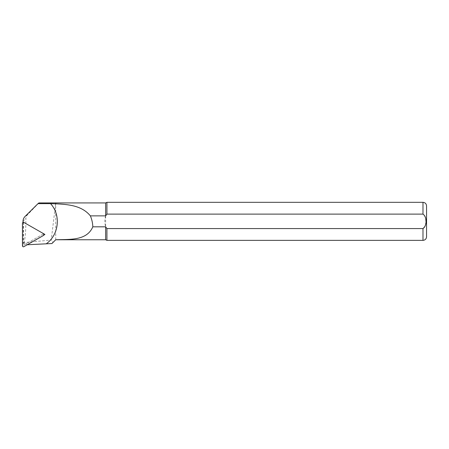 <?xml version="1.0" encoding="UTF-8"?>
<svg xmlns="http://www.w3.org/2000/svg" width="449" height="449" viewBox="0 0 449 449"><rect width="100%" height="100%" fill="white"/><g stroke="black" fill="none" stroke-linecap="round" stroke-linejoin="round"><path stroke-width="0.34" stroke-dasharray="2.25 1.68" d="M23.556 222.238L23.617 242.937A0.73 0.724 180 0 0 24.392 243.661L26.581 243.549L26.889 244.756L44.053 234.939M38.917 202.92L27.041 215.239L25.874 218.135C25.963 228.547 25.413 236.589 24.218 242.258L24.364 242.539L51.242 240.063L55.62 203.711M51.893 243.599C53.167 242.331 52.954 241.152 51.242 240.063M28.208 244.756L26.744 244.744M23.825 222.39L43.755 233.789M27.237 244.756L26.889 244.756M55.727 239.766L55.727 202.92M106.924 240.361L106.924 228.569L105.65 226.818L105.65 239.766M426.55 221.34L426.55 205.889M422.986 240.361L422.986 228.569L425.399 225.482L425.837 221.34L425.405 217.204L422.986 214.117L106.924 214.117L106.924 202.325M106.924 214.117L105.65 215.868L105.65 202.92M105.65 215.868C104.544 219.516 104.544 223.164 105.65 226.818L105.65 215.868M23.617 222.277L43.705 233.755L26.581 243.549M23.528 222.221L43.317 233.536L43.317 233.98L23.528 245.289L23.876 246.675M23.275 222.221L23.146 245.07L23.528 245.289M24.364 242.539L24.392 243.661M23.011 221.379L25.874 218.135M23.617 242.937L24.218 242.258M25.077 216.446L27.041 215.239M422.986 214.117L422.986 202.325M43.317 233.98L43.665 235.36M43.317 233.536L43.665 233.727M23.146 222.446L22.45 223.232M23.146 245.07L22.45 245.861"/><path stroke-width="0.67" d="M46.236 243.818L51.955 243.538M27.237 244.756L46.23 243.818C58.971 234.855 61.154 215.082 50.541 203.644L38.008 203.638L25.077 216.446A7.044 6.976 180 0 0 23.011 221.379L23.011 221.924L23.556 222.238M23.011 221.924L23.825 222.39M43.699 233.749L44.917 234.445L44.053 234.939M38.008 203.638L38.917 202.92L55.727 202.92L55.727 203.818C68.871 204.447 81.971 205.648 90.367 215.868L105.65 215.868L106.924 214.117L422.986 214.117C427.094 216.828 427.066 225.926 422.986 228.569L106.924 228.569L106.924 240.361L422.986 240.361C425.152 240.148 426.337 238.958 426.55 236.791L426.55 221.34M422.986 240.361L422.986 228.569L106.924 228.569L105.65 226.818L92.814 226.818C86.848 240.799 70.134 239.278 55.727 239.755L51.893 243.599M105.65 226.818L105.65 239.766L106.924 240.361M55.727 202.92L105.65 202.92L106.924 202.325L422.986 202.325C425.152 202.538 426.337 203.728 426.55 205.889L426.55 236.791M106.924 202.325L106.924 214.117M105.65 202.92L105.65 215.868M50.546 203.638L55.727 203.818M90.367 215.868C91.854 219.353 92.668 223.001 92.814 226.818M43.755 233.789L44.917 234.445M23.876 246.675L43.665 235.36A0.949 0.943 0 0 0 43.665 233.727L23.876 222.418A0.949 0.943 0 0 0 22.45 223.232L22.45 245.861A0.949 0.943 0 0 0 23.876 246.675M23.528 222.221L22.938 222.407M422.986 202.325L422.986 214.117M105.65 239.766L55.727 239.766L51.927 243.566"/></g></svg>
